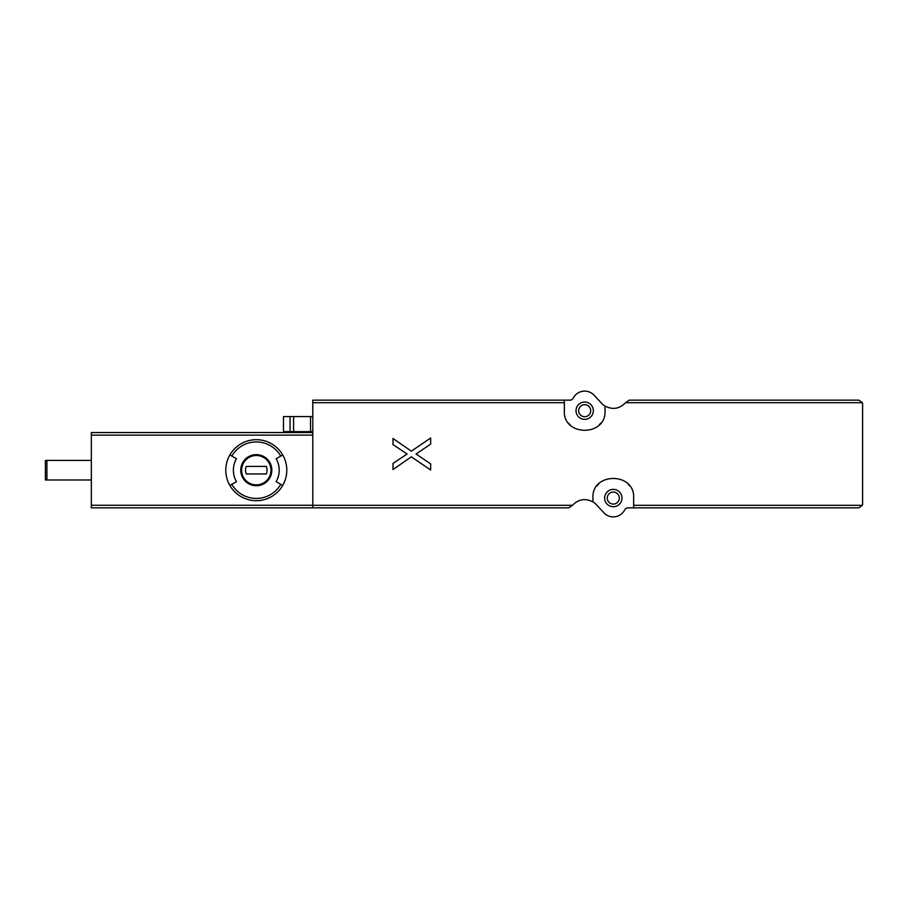<?xml version="1.0" encoding="UTF-8"?>
<svg xmlns="http://www.w3.org/2000/svg" width="908" height="908" viewBox="0 0 908 908"><rect width="100%" height="100%" fill="white"/><g stroke="black" fill="none" stroke-linecap="round" stroke-linejoin="round"><path stroke-width="1.36" d="M605.012 406.092L605.012 410.688C606.589 436.782 562.812 436.827 564.345 410.688L564.345 400.144L569.918 400.144A3.768 3.768 0 0 0 573.277 398.09A12.803 12.803 0 0 1 594.025 395.173L601.743 403.424A15.822 15.822 0 0 0 605.012 406.092C612.741 409.996 619.562 408.872 625.487 402.687L629.289 400.144L858.832 400.144L862.396 402.687L862.6 403.912L862.6 504.088L862.396 505.313L858.832 507.856L633.636 507.856L633.636 498.061C635.18 471.922 591.38 471.978 592.958 498.061L592.958 501.908C585.229 498.004 578.407 499.128 572.483 505.313L568.68 507.856L91.345 507.856L91.345 460.401L45.4 460.401L45.4 479.98L46.91 479.98L46.91 460.401M564.345 400.144L312.783 400.144L312.783 507.856M282.706 454.942A30.509 30.509 0 0 1 282.706 485.451L276.134 481.649A22.904 22.904 0 0 0 276.134 458.744L282.706 454.942A30.509 30.509 0 0 0 256.294 439.688A30.509 30.509 0 0 1 282.706 454.942M231.835 456.066L236.455 458.744A22.904 22.904 0 0 0 236.455 481.649L229.872 485.451A30.509 30.509 0 0 1 256.294 439.688A30.509 30.509 0 0 0 229.872 454.942L231.835 456.066A28.239 28.239 0 0 1 280.754 456.066M312.783 432.537L91.345 432.537L91.345 460.401M633.636 507.856L628.052 507.856A3.768 3.768 0 0 0 624.704 509.91A12.803 12.803 0 0 1 603.945 512.827L596.227 504.576A15.822 15.822 0 0 0 592.958 501.908M613.297 506.721A8.66 8.66 0 0 0 620.8 493.725A8.66 8.66 0 0 0 605.795 493.725A8.66 8.66 0 0 0 613.297 506.721M629.437 485.689A20.339 20.339 0 0 0 627.78 483.782M598.792 483.805A20.339 20.339 0 0 0 597.033 485.848M584.673 419.348A8.66 8.66 0 0 0 592.175 406.364A8.66 8.66 0 0 0 577.17 406.364A8.66 8.66 0 0 0 584.673 419.348M568.59 423.128A20.339 20.339 0 0 0 570.201 424.967M599.178 424.955A20.339 20.339 0 0 0 600.88 422.969M584.673 416.715A6.027 6.027 0 0 0 589.894 407.681A6.027 6.027 0 0 0 579.463 407.681A6.027 6.027 0 0 0 584.673 416.715M613.297 504.088A6.027 6.027 0 0 0 618.518 495.053A6.027 6.027 0 0 0 608.076 495.053A6.027 6.027 0 0 0 613.297 504.088M91.345 479.98L46.91 479.98M256.294 455.51A14.687 14.687 0 0 1 269.006 477.54A14.687 14.687 0 0 1 243.571 477.54A14.687 14.687 0 0 1 256.294 455.51A14.687 14.687 0 0 1 269.006 477.54A14.687 14.687 0 0 1 243.571 477.54A14.687 14.687 0 0 1 256.294 455.51A14.687 14.687 0 0 1 269.006 477.54A14.687 14.687 0 0 1 243.571 477.54A14.687 14.687 0 0 1 256.294 455.51M246.238 466.428A10.737 10.737 0 0 0 246.238 473.965L266.339 473.965A10.737 10.737 0 0 0 266.339 466.428L246.238 466.428M282.706 485.451A30.509 30.509 0 0 1 229.872 485.451A30.509 30.509 0 0 0 282.706 485.451M312.783 431.629L310.525 431.629L310.525 416.568L283.478 416.568L283.478 431.629L290.027 431.629L290.027 416.568M310.525 431.629L290.027 431.629M310.525 416.568L312.783 416.568M411.347 451.174L392.994 438.462L392.994 444.591L407.113 454L392.994 463.409L392.994 469.538L411.347 456.826L430.653 470.004L430.653 463.886L416.057 454L430.653 444.114L430.653 437.996L411.347 451.174M312.783 402.687L564.345 402.687M312.783 505.313L572.483 505.313M633.636 505.313L862.396 505.313M625.487 402.687L862.396 402.687M256.294 454.647A15.538 15.538 0 0 1 269.755 477.96A15.538 15.538 0 0 1 242.833 477.96A15.538 15.538 0 0 1 256.294 454.647M280.754 484.316A28.239 28.239 0 0 1 231.835 484.316M312.783 505.257L91.345 505.257M312.783 435.136L91.345 435.136M293.602 431.629L293.602 416.568"/></g></svg>
